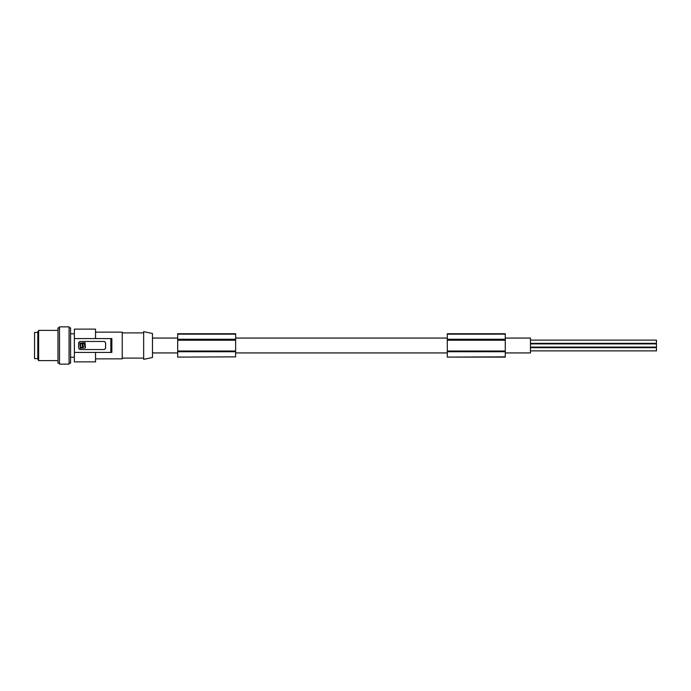 <?xml version="1.0" encoding="UTF-8"?>
<svg xmlns="http://www.w3.org/2000/svg" width="691" height="691" viewBox="0 0 691 691"><rect width="100%" height="100%" fill="white"/><g stroke="black" fill="none" stroke-linecap="round" stroke-linejoin="round"><path stroke-width="1.04" d="M235.631 356.858L177.682 357.109L235.631 356.85L235.631 333.718L177.682 333.718L177.682 351.037L235.631 351.037M177.682 340.214L235.631 340.214M177.682 351.037L177.682 351.728L235.631 351.728M177.682 351.209L235.631 351.209M177.682 351.728L177.682 356.85M177.682 339.272L235.631 339.272M505.259 339.272L447.302 339.272L447.302 333.718L505.259 333.718L505.259 357.109L447.302 357.109L505.259 356.85M530.455 343.902L656.45 343.902L656.45 347.098L530.455 347.098M505.259 352.937L530.455 352.937L530.455 338.063L505.259 338.063M447.302 339.272L447.302 351.037L505.259 351.037M447.302 340.214L505.259 340.214M447.302 351.037L447.302 351.728L505.259 351.728M177.682 339.791L235.631 339.791M447.302 351.728L447.302 356.858M447.302 339.791L505.259 339.791M447.302 351.209L505.259 351.209M530.455 340.119L656.45 340.119L656.45 343.323L530.455 343.323M530.455 347.677L656.45 347.677L656.45 350.881L530.455 350.881M152.478 357.489L152.478 333.511L143.659 331.637L143.659 359.363L152.478 357.489M122.238 332.898L143.659 332.898M122.238 358.102L143.659 358.102M95.531 332.146L122.238 332.146L122.238 358.854L95.531 358.854M111.856 345.5L111.856 352.427L110.845 352.427L110.845 338.573L111.856 338.573L111.856 345.5M74.36 338.573L74.36 329.123L95.531 329.123L95.531 338.573L74.36 338.573L110.845 338.573L74.36 338.573L74.36 352.427L110.845 352.427M105.611 348.273L105.611 342.727L104.35 341.466L79.906 341.466L78.644 342.727L78.644 348.273L79.906 349.534L104.35 349.534L105.611 348.273M79.906 343.09L80.286 348.273L85.442 347.91L85.062 342.727L79.906 343.09M82.989 345.103C82.082 345.103 82.082 345.103 82.989 345.103M82.782 346.562L83.05 343.341C85.338 344.498 85.347 345.664 83.067 346.83L82.782 346.562M80.519 347.383L82.367 347.383L82.082 343.341L80.519 343.617L80.519 347.383M74.36 352.427L74.36 361.877L95.531 361.877L95.531 352.427M74.36 333.779L70.586 333.779M74.36 357.221L70.586 357.221M69.074 327.862L70.586 327.862L70.586 363.138L69.074 363.138M69.074 364.148L69.074 326.852L59.495 326.852L59.495 364.148L69.074 364.148M59.495 327.862L57.984 327.862L57.984 363.138L59.495 363.138M38.627 360.616L37.824 359.234L37.824 331.766L38.627 330.384L38.627 360.616L57.984 360.616M37.824 358.603L34.55 358.603L34.55 332.397L37.824 332.397M177.682 334.142L235.631 334.142M447.302 334.142L505.259 334.142M447.302 338.063L235.631 338.063M177.682 338.063L152.478 338.063M57.984 330.384L38.627 330.384M447.302 352.937L235.631 352.937M177.682 352.937L152.478 352.937"/></g></svg>
